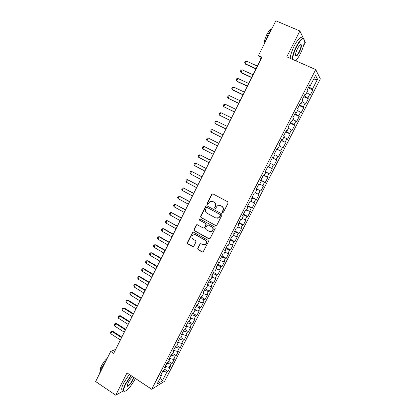 <?xml version="1.0" encoding="UTF-8"?>
<svg xmlns="http://www.w3.org/2000/svg" width="416" height="416" viewBox="0 0 416 416"><rect width="100%" height="100%" fill="white"/><g stroke="black" fill="none" stroke-linecap="round" stroke-linejoin="round"><path stroke-width="0.62" d="M222.55 212.514L223.428 212.222L228.088 203.07L227.698 201.765L212.94 193.887L211.692 194.314L207.111 203.398L207.376 204.303L208.01 204.272L209.908 201.635L212.815 201.5L214.037 202.155C215.535 203.174 215.94 204.558 215.259 206.305L214.661 207.485L214.932 208.39L215.587 208.354L217.417 205.759L220.412 205.587L221.645 206.253C223.158 207.277 223.569 208.666 222.877 210.418L222.279 211.598L222.55 212.514M219.674 205.312L221.915 206.294C223.423 207.319 223.834 208.707 223.148 210.46L222.55 211.635L222.903 212.586M212.857 193.851L211.978 194.376L207.402 203.45L207.719 204.376M212.129 201.24L214.318 202.207C215.816 203.221 216.221 204.604 215.54 206.352L214.942 207.527L215.28 208.463M197.709 248.394L198.084 249.694L202.145 252.008L203.138 251.924L208.468 241.628L208.088 240.323L193.606 232.206L192.676 232.258L187.377 242.523L187.746 243.812L192.603 246.574L193.825 246.189L195.978 241.935L195.603 240.64L193.185 239.273C191.589 237.91 191.511 236.454 192.956 234.915L195.468 234.764L204.994 240.115C206.58 241.436 206.69 242.876 205.322 244.436L202.696 244.644L201.105 243.745L200.132 243.818L197.709 248.394L198.011 248.378L198.385 249.673L202.805 252.096M115.7 349.378L110.724 351.385L113.714 353.35L261.955 57.096L258.497 55.552L261.071 58.864M110.724 351.385L95.659 381.54L115.731 395.2L123.469 390.827M303.43 38.371L299.868 30.987L286.801 56.836L315.702 69.581L151.71 389.267L127.01 372.887L115.731 395.2M299.868 30.987L275.855 20.8L258.497 55.552M215.582 225.592L216.83 225.186L221.978 215.077L221.593 213.777L206.918 205.821L205.681 206.237L200.616 216.273L200.99 217.568L216.102 225.701M215.202 228.389L210.085 238.441L208.842 238.836L194.35 230.729L193.981 229.434L196.43 224.822L197.356 224.77L203.226 228.03L204.459 227.625L205.904 224.78L205.525 223.486L199.404 220.106L199.358 218.951L200.002 218.92L214.817 227.089L215.202 228.389M315.702 69.581L320.341 78.874L164.658 381.191L151.71 389.267M308.272 87.818L312.905 89.908L312.437 89.112L317.517 79.243L315.552 75.447L310.352 85.571L309.858 84.729L307.018 90.262L307.528 91.073L305.646 94.734L305.126 93.948L302.297 99.46L302.832 100.214L300.955 103.865L300.414 103.126L297.591 108.618L298.152 109.325L296.286 112.96L295.719 112.273L292.906 117.744L293.493 118.399L291.637 122.018L291.039 121.384L288.241 126.833L288.85 127.436L286.998 131.04L286.38 130.463L283.592 135.886L284.227 136.438L282.381 140.031L281.736 139.5L278.959 144.908L279.62 145.408L277.784 148.985L277.113 148.507L274.347 153.894L275.033 154.341L273.203 157.908L272.506 157.477L269.755 162.843L270.462 163.244L268.637 166.795L267.92 166.416L265.174 171.761L265.907 172.11L264.087 175.651L263.349 175.318L260.614 180.643L261.368 180.944L259.558 184.47L258.794 184.189L256.074 189.493L256.849 189.748L255.044 193.258L254.259 193.024L251.545 198.312L252.346 198.51L250.552 202.01L249.74 201.828L247.036 207.09L247.863 207.246L246.069 210.73L245.237 210.595L242.544 215.842L243.391 215.946L241.608 219.419L240.755 219.331L238.072 224.557L238.94 224.614L237.162 228.077L236.288 228.036L233.615 233.241L234.504 233.251L232.736 236.699L231.837 236.704L229.169 241.894L230.084 241.857L228.322 245.289L227.401 245.341L224.749 250.51L225.685 250.427L223.928 253.848L222.981 253.947L220.34 259.095L221.296 258.97L219.549 262.376L218.582 262.522L215.946 267.649L216.928 267.478L215.186 270.868L214.198 271.06L211.572 276.172L212.576 275.954L210.839 279.334L209.825 279.573L207.215 284.658L208.239 284.398L206.508 287.768L205.473 288.049L202.873 293.119L203.918 292.812L202.192 296.166L201.141 296.494L198.546 301.548L199.612 301.194L197.891 304.538L196.82 304.907L194.236 309.941L195.322 309.546L193.612 312.879L192.514 313.295L189.94 318.308L191.048 317.866L189.342 321.188L188.224 321.646L185.661 326.643L186.789 326.16L185.089 329.467L183.955 329.966L181.397 334.948L182.546 334.417L180.856 337.714L179.696 338.26L177.154 343.216L178.318 342.649L176.634 345.93L175.458 346.518L172.921 351.463L174.106 350.849L172.427 354.12L171.231 354.749L168.704 359.674L169.91 359.018L168.241 362.279L167.019 362.95L164.502 367.853L165.729 367.162L164.065 370.406L162.828 371.119L160.316 376.007L161.564 375.268L161.096 374.488M312.905 89.908L310.154 95.248L309.676 94.484L307.835 98.056L304.153 95.836M303.716 96.689L308.329 98.8L307.835 98.056M308.329 98.8L305.588 104.12L305.084 103.407L303.254 106.964L299.562 104.785M299.177 105.529L303.768 107.656L303.254 106.964M303.768 107.656L301.044 112.954L300.513 112.294L298.688 115.84L294.986 113.698M294.658 114.338L299.229 116.485L298.688 115.84M299.229 116.485L296.509 121.763L295.958 121.144L294.143 124.68L290.425 122.574M290.15 123.115L294.705 125.273L294.143 124.68M294.705 125.273L291.996 130.536L291.424 129.969L289.609 133.489L285.886 131.42M285.662 131.856L290.196 134.035L289.609 133.489M290.196 134.035L287.498 139.277L286.9 138.757L285.095 142.262L281.362 140.234M281.19 140.566L285.095 142.262M285.704 142.761L283.02 147.982L282.396 147.508L280.602 151.003L276.853 149.016M276.734 149.245L280.602 151.003M281.232 151.455L278.554 156.655L277.909 156.234L276.12 159.713L272.36 157.763M272.298 157.888L276.12 159.713M276.775 160.118L274.108 165.303L273.442 164.923L271.658 168.392L267.888 166.478M267.873 166.504L271.658 168.392M272.334 168.75L269.677 173.914L268.986 173.581L267.207 177.034L264.155 175.521M260.832 180.222L265.262 182.489L267.909 177.346L267.207 177.034M265.262 182.489L264.55 182.208L262.777 185.65L259.719 184.163M256.454 188.755L260.863 191.038L263.5 185.916L262.777 185.65M260.863 191.038L260.125 190.804L258.362 194.23L255.294 192.774M252.086 197.252L256.48 199.555L259.106 194.449L258.362 194.23M256.48 199.555L255.72 199.363L253.963 202.779L250.89 201.354M247.738 205.722L252.112 208.042L254.732 202.956L253.963 202.779M252.112 208.042L251.332 207.896L249.584 211.302L246.501 209.898M243.407 214.162L247.759 216.497L250.37 211.427L249.584 211.302M247.759 216.497L246.964 216.398L245.216 219.788L242.122 218.416M239.091 222.57L243.428 224.921L246.028 219.872L245.216 219.788M243.428 224.921L242.606 224.864L240.869 228.244L237.765 226.902M234.79 230.948L239.106 233.314L241.696 228.28L240.869 228.244M239.106 233.314L238.264 233.303L236.532 236.668L233.423 235.352M230.506 239.299L234.806 241.675L237.385 236.662L236.532 236.668M234.806 241.675L233.943 241.712L232.216 245.066L229.102 243.776M226.231 247.614L230.516 250.011L233.085 245.014L232.216 245.066M230.516 250.011L229.632 250.084L227.911 253.427L224.791 252.169M221.978 255.902L226.242 258.31L228.805 253.334L227.911 253.427M226.242 258.31L225.337 258.43L223.626 261.763L220.496 260.53M217.74 264.16L221.988 266.583L224.541 261.622L223.626 261.763M221.988 266.583L221.062 266.744L219.357 270.062L216.216 268.861M213.517 272.386L217.745 274.825L220.288 269.885L219.357 270.062M217.745 274.825L216.798 275.033L215.098 278.335L211.952 277.16M209.305 280.582L213.517 283.036L216.055 278.112L215.098 278.335M213.517 283.036L212.55 283.286L210.86 286.582L207.704 285.433M205.114 288.751L209.31 291.221L211.832 286.312L210.86 286.582M209.31 291.221L208.322 291.512L206.632 294.793L203.476 293.675M200.933 296.894L205.114 299.374L207.631 294.486L206.632 294.793M205.114 299.374L204.105 299.707L202.426 302.978L199.259 301.886M196.773 305.001L200.933 307.497L203.44 302.63L202.426 302.978M200.933 307.497L199.904 307.876L198.229 311.132L195.057 310.066M192.79 313.186L196.768 315.593L199.264 310.742L198.229 311.132M196.768 315.593L195.718 316.009L194.048 319.259L190.866 318.214M188.88 321.376L192.613 323.664L195.104 318.822L194.048 319.259M192.613 323.664L191.547 324.116L189.883 327.356L186.696 326.336M184.959 329.524L188.479 331.698L190.96 326.877L189.883 327.356M188.479 331.698L187.392 332.197L185.734 335.421L182.541 334.433M180.929 337.568L184.356 339.711L186.831 334.906L185.734 335.421M184.356 339.711L183.253 340.246L181.6 343.46L178.162 342.425M176.836 345.54L180.248 347.688L182.712 342.904L181.6 343.46M180.248 347.688L179.124 348.27L177.481 351.468L173.8 350.392M172.754 353.48L176.16 355.644L178.61 350.875L177.481 351.468M176.16 355.644L175.016 356.262L173.373 359.45L169.473 358.342M168.693 361.395L172.078 363.568L174.522 358.816L173.373 359.45M172.078 363.568L170.919 364.224L169.281 367.401L165.298 366.304M164.642 369.278L168.017 371.462L170.451 366.73L169.281 367.401M168.017 371.462L166.837 372.159L162.36 380.858L157.004 384.16L161.564 375.268M165.729 367.162L165.256 366.392M166.837 372.159L162.874 371.093M162.36 380.858L160.321 377.692M169.91 359.018L169.426 358.27M170.919 364.224L166.936 363.116M174.106 350.849L173.612 350.116M175.016 356.262L171.038 355.118M178.318 342.649L177.814 341.931M179.124 348.27L175.162 347.095M182.546 334.417L182.031 333.715M183.253 340.246L179.296 339.045M186.789 326.16L186.264 325.473M187.392 332.197L183.446 330.959M191.048 317.866L190.512 317.195M191.547 324.116L187.606 322.852M195.322 309.546L194.771 308.89M195.718 316.009L191.786 314.709M199.612 301.194L199.051 300.555M199.904 307.876L195.983 306.54M203.918 292.812L203.346 292.193M204.105 299.707L200.19 298.34M208.239 284.398L207.657 283.795M208.322 291.512L204.417 290.113M212.576 275.954L211.988 275.366M212.55 283.286L208.655 281.85M216.928 267.478L216.33 266.906M216.798 275.033L212.909 273.562M221.296 258.97L220.688 258.414M221.062 266.744L217.183 265.247M225.685 250.427L225.061 249.891M225.337 258.43L221.468 256.896M230.084 241.857L229.455 241.337M229.632 250.084L225.774 248.513M234.504 233.251L233.865 232.752M233.943 241.712L230.09 240.105M238.94 224.614L238.29 224.136M238.264 233.303L234.421 231.66M243.391 215.946L242.731 215.483M242.606 224.864L238.774 223.189M247.863 207.246L247.187 206.799M246.964 216.398L243.142 214.687M252.346 198.51L251.659 198.084M251.332 207.896L247.52 206.149M256.849 189.748L256.152 189.337M255.72 199.363L251.919 197.584M261.368 180.944L260.66 180.554M260.125 190.804L256.334 188.984M265.907 172.11L265.184 171.74M264.55 182.208L260.764 180.352M268.637 166.795L267.909 166.436M268.986 173.581L265.21 171.688M273.203 157.908L272.464 157.565M273.442 164.923L270.4 163.363M277.784 148.985L277.035 148.663M277.909 156.234L274.877 154.643M282.381 140.031L281.622 139.729M282.396 147.508L279.37 145.891M286.998 131.04L286.229 130.759M286.9 138.757L283.884 137.103M291.637 122.018L290.852 121.753M291.424 129.969L288.413 128.284M296.286 112.96L295.49 112.715M295.958 121.144L292.963 119.434M300.955 103.865L300.149 103.641M300.513 112.294L297.523 110.547M305.646 94.734L304.824 94.531M305.084 103.407L302.104 101.629M310.352 85.571L309.52 85.384M309.676 94.484L306.701 92.68M129.47 387.436L130.307 386.963L131.123 385.351M303.41 46.15L305.344 42.338L304.33 40.238M295.937 60.866L296.41 59.935M317.517 79.243L313.201 80.028M312.437 89.112L308.766 86.856M265.231 171.657L269.677 173.914M206.778 205.759L205.972 206.279L200.918 216.304L201.292 217.594L215.862 225.607M220.345 215.4L220.074 214.484L207.204 207.501L206.565 207.532L205.712 209.024C205.036 210.761 205.436 212.139 206.924 213.164L215.701 217.953L218.785 217.74L220.62 215.431L220.074 214.484M207.142 207.47L220.35 214.521M216.944 218.301L219.06 217.766L219.716 216.642M220.62 215.431L219.986 216.674M197.132 224.682L196.435 225.186L194.288 229.445L194.662 230.734L209.44 238.935M203.767 228.129L204.755 227.64L206.196 224.796L205.816 223.501L199.404 220.106M199.909 218.873L199.706 220.126M209.352 231.431L211.957 231.239C213.377 229.668 213.278 228.212 211.666 226.876L208.276 225.004L207.033 225.41L205.592 228.254L205.972 229.554L209.352 231.431M210.6 231.728L212.243 231.244C213.658 229.679 213.564 228.228 211.952 226.892L211.666 226.876M208.042 224.916L211.952 226.892M200.788 243.636L200.174 244.119L198.011 248.378M204.116 244.936L205.613 244.421C206.986 242.866 206.877 241.426 205.291 240.105L204.994 240.115M194.496 234.468L195.775 234.764L205.291 240.105M193.352 232.107L192.696 232.606L187.699 242.512L188.068 243.802L193.232 246.667M257.447 66.108L246.496 61.152L245.201 63.752L256.136 68.723M246.496 61.152L245.284 61.516L244.634 62.816L245.606 64.21L256.027 68.947M253.089 74.818L242.18 69.815L240.89 72.41L251.784 77.423M242.18 69.815L240.978 70.164L240.334 71.458L241.311 72.842L251.685 77.62M248.747 83.496L237.884 78.452L236.6 81.037L247.447 86.091M237.884 78.452L236.694 78.785L236.049 80.075L237.026 81.448L247.364 86.263M295.651 60.741C297.154 59.244 298.709 56.935 300.316 53.81C302.723 48.927 304.07 44.762 304.356 41.324C303.857 36.733 301.257 38.574 296.551 46.847C294.112 51.834 292.77 56.009 292.531 59.363M292.136 59.192C292.453 55.749 293.821 51.568 296.239 46.644C300.248 39.354 302.879 36.936 304.127 39.39M297.518 48.641C299.14 45.614 300.352 44.304 301.158 44.694C301.746 45.911 301.158 48.386 299.4 52.12C297.076 56.228 295.776 57.143 295.511 54.855C295.646 53.165 296.317 51.095 297.518 48.641M295.537 55.526C296.249 56.191 297.435 54.99 299.094 51.922C300.503 49.01 301.127 46.8 300.966 45.287L300.331 44.767M265.002 42.526L268.034 34.424L272.22 28.07M264.17 44.19C264.066 41.678 264.93 38.501 266.76 34.653C268.497 31.299 270.078 29.375 271.502 28.886M290.217 58.344C290.519 54.896 291.871 50.716 294.284 45.796C298.298 38.501 300.94 36.093 302.208 38.579M131.201 375.669L125.804 383.926C123.921 387.764 123.344 390.146 124.072 391.076C125.419 392.694 131.898 385.471 135.184 378.815L135.377 378.435M124.79 391.253L123.687 391.165L123.401 390.593C123.193 389.267 123.88 387.015 125.46 383.838L130.91 375.471M133.89 377.452L132.902 380.058C130.874 384.197 126.828 388.066 127.192 385.466L128.211 382.616C129.693 379.86 131.201 377.884 132.746 376.688M127.182 385.653C128.32 386.11 130.114 384.212 132.569 379.974L133.541 377.218M99.653 373.542C99.762 372.086 100.402 370.183 101.561 367.827L105.914 361.015M100.162 371.171L100.074 370.947C99.835 369.944 100.272 368.306 101.379 366.044C103.116 362.726 105.087 360.121 107.297 358.238M122.871 390.239L121.763 389.49C121.545 388.159 122.226 385.908 123.807 382.73L129.256 374.379M244.421 92.139L233.605 87.058L232.32 89.632L243.126 94.728M233.605 87.058L232.419 87.376L231.78 88.66L232.762 90.017L243.053 94.874M240.11 100.755L229.336 95.633L228.062 98.197L238.82 103.334M229.336 95.633L228.166 95.93L227.526 97.214L228.062 98.197L238.758 103.454M235.815 109.34L225.087 104.172L223.813 106.73L234.53 111.909M225.087 104.172L223.922 104.458L223.288 105.732L223.813 106.73L234.484 112.003M231.535 117.889L220.849 112.684L219.586 115.232L230.256 120.453M220.849 112.684L219.695 112.954L219.066 114.223L219.586 115.232L230.22 120.52M227.271 126.412L216.632 121.165L215.368 123.708L225.997 128.96M216.632 121.165L215.488 121.42L214.854 122.689L215.368 123.708L225.971 129.007M223.023 134.904L212.425 129.62L211.167 132.148L221.749 137.446M212.425 129.62L211.292 129.854L210.662 131.118L211.167 132.148L221.738 137.462M218.79 143.364L208.234 138.039L206.981 140.561L217.521 145.896M206.981 140.561L206.482 139.521L207.111 138.263L208.234 138.039M214.583 151.772L204.058 146.432L202.81 148.944L213.309 154.315M202.81 148.944L202.322 147.888L202.946 146.635L204.058 146.432L214.573 151.793M210.392 160.144L199.898 154.788L198.656 157.295L209.108 162.708M198.656 157.295L198.172 156.229L198.796 154.981L199.898 154.788L210.366 160.191M206.216 168.49L195.754 163.124L194.516 165.615L204.927 171.064M194.516 165.615L194.038 164.544L194.657 163.296L195.754 163.124L206.18 168.563M202.051 176.805L191.625 171.423L190.388 173.909L200.756 179.395M190.388 173.909L189.92 172.822L190.538 171.584L191.625 171.423L202.004 176.899M197.907 185.094L187.507 179.696L186.274 182.172L196.602 187.699M186.274 182.172L185.817 181.074L186.43 179.842L187.507 179.696L197.85 185.208M193.773 193.352L183.404 187.938L182.177 190.403L192.462 195.967M182.177 190.403L181.724 189.301L182.338 188.068L183.404 187.938L193.705 193.492M189.66 201.578L179.317 196.149L178.095 198.609L188.339 204.209M178.095 198.609L177.648 197.496L178.261 196.269L179.317 196.149L189.576 201.739M185.557 209.778L175.245 204.334L174.028 206.783L184.231 212.425M174.028 206.783L173.586 205.66L174.195 204.438L175.245 204.334L185.463 209.966M181.47 217.948L171.189 212.493L169.972 214.932L180.133 220.61M169.972 214.932L169.541 213.798L170.144 212.576L171.189 212.493L181.36 218.156M177.393 226.086L167.144 220.62L165.932 223.049L176.056 228.764M165.932 223.049L165.506 221.905L166.109 220.693L167.144 220.62L177.278 226.32M173.337 234.198L163.717 228.732L163.114 228.717L161.907 231.14L171.99 236.886M161.907 231.14L161.486 229.986L162.089 228.774L163.114 228.717L173.207 234.452M169.291 242.284L159.713 236.782L159.099 236.787L157.898 239.205L167.939 244.988M157.898 239.205L157.482 238.035L158.085 236.834L159.099 236.787L169.151 242.559M165.261 250.338L155.719 244.806L155.095 244.832L153.899 247.239L163.899 253.053M153.899 247.239L153.494 246.059L154.092 244.858L155.719 244.806M165.11 250.635L155.095 244.832L154.092 244.858M161.242 258.362L151.741 252.798L151.112 252.845L149.916 255.242L159.874 261.097M149.916 255.242L149.516 254.056L150.114 252.86L151.741 252.798M161.08 258.684L151.112 252.845L150.114 252.86M157.238 266.365L147.774 260.764L147.134 260.827L145.948 263.219L155.865 269.105M145.948 263.219L145.553 262.023L146.146 260.832L147.774 260.764M157.066 266.708L147.134 260.827L146.146 260.832M153.249 274.331L143.827 268.705L143.177 268.788L141.991 271.17L151.871 277.092M141.991 271.17L141.601 269.963L142.194 268.778L143.827 268.705M153.067 274.7L143.177 268.788L142.194 268.778M149.276 282.277L139.89 276.614L139.23 276.718L138.05 279.094L147.888 285.048M138.05 279.094L137.67 277.878L138.258 276.692L139.89 276.614M149.084 282.667L139.23 276.718L138.258 276.692M145.314 290.191L135.964 284.497L135.299 284.622L134.118 286.988L143.92 292.978M134.118 286.988L133.744 285.761L134.332 284.58L135.964 284.497M145.111 290.602L135.299 284.622L134.332 284.58M141.367 298.08L132.054 292.354L131.378 292.495L130.208 294.856L139.968 300.877M130.208 294.856L129.839 293.623L130.421 292.443L132.054 292.354M141.154 298.511L131.378 292.495L130.421 292.443M137.436 305.942L128.159 300.18L127.473 300.347L126.303 302.697L136.027 308.75M126.303 302.697L125.944 301.454L126.526 300.279L128.159 300.18M137.207 306.394L127.473 300.347L126.526 300.279M133.515 313.773L124.275 307.986L123.583 308.168L122.418 310.508L132.101 316.597M122.418 310.508L122.06 309.254L122.642 308.09L124.275 307.986M133.276 314.246L123.583 308.168L122.642 308.09M129.61 321.584L120.406 315.76L119.704 315.962L118.544 318.292L128.19 324.418M118.544 318.292L118.191 317.034L118.773 315.869L120.406 315.76M129.36 322.078L119.704 315.962L118.773 315.869M125.715 329.363L116.548 323.508L115.84 323.731L114.681 326.056L124.29 332.212M114.681 326.056L114.338 324.782L114.915 323.622L116.548 323.508M125.455 329.878L115.84 323.731L114.915 323.622M121.836 337.116L112.705 331.23L111.987 331.469L110.833 333.788L120.401 339.976M110.833 333.788L110.495 332.509L111.072 331.349L112.705 331.23M121.566 337.652L111.987 331.469L111.072 331.349M223.148 210.46L222.877 210.418M221.915 206.294L221.645 206.253M220.688 205.634L220.412 205.587M214.942 207.527L214.661 207.485M215.54 206.352L215.259 206.305M214.318 202.207L214.037 202.155M213.101 201.552L212.815 201.5M207.402 203.45L207.111 203.398M211.978 194.376L211.692 194.314M222.55 211.635L222.279 211.598M201.292 217.594L200.99 217.568M200.918 216.304L200.616 216.273M205.972 206.279L205.681 206.237M207.496 207.542L207.204 207.501M209.134 238.831L208.842 238.836M194.662 230.734L194.35 230.729M194.288 229.445L193.981 229.434M196.435 225.186L196.128 225.17M204.755 227.64L204.459 227.625M206.196 224.796L205.904 224.78M205.816 223.501L205.525 223.486M208.567 225.02L208.276 225.004M200.174 244.119L199.867 244.135M195.775 234.764L195.468 234.764M192.915 246.558L192.603 246.574M188.068 243.802L187.746 243.812M187.699 242.512L187.377 242.523M192.696 232.606L192.384 232.601M202.446 251.982L202.145 252.008M198.385 249.673L198.084 249.694M212.326 193.991L212.046 193.924M206.305 205.91L206.008 205.863M219.06 217.766L218.785 217.74M196.737 224.838L196.43 224.822M204.469 227.978L204.173 227.968M199.659 218.977L199.358 218.951M212.243 231.244L211.957 231.239M200.434 243.802L200.132 243.818M205.613 244.421L205.322 244.436M192.988 232.263L192.676 232.258M300.763 44.86L301.158 44.694M300.966 45.287L300.123 44.923M124.072 391.076L123.687 391.165M121.763 389.49L123.401 390.593"/></g></svg>
